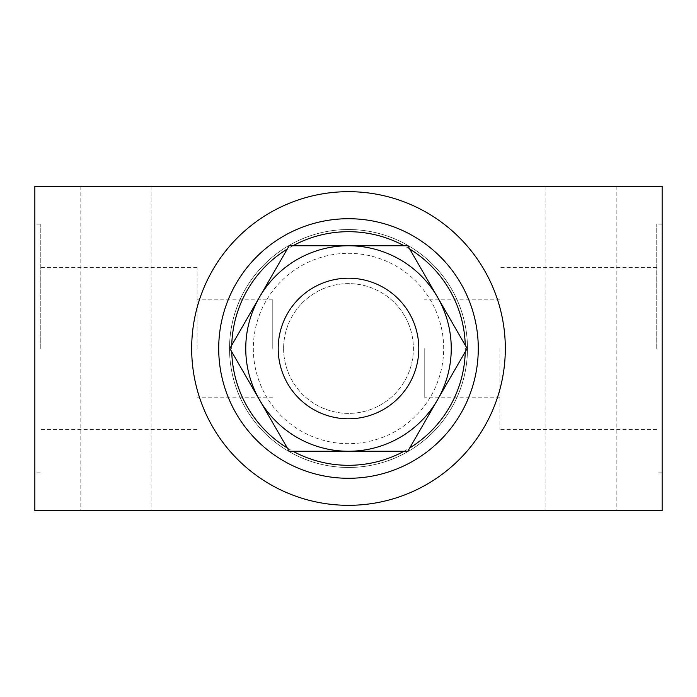<?xml version="1.0" encoding="UTF-8"?>
<svg xmlns="http://www.w3.org/2000/svg" width="697" height="697" viewBox="0 0 697 697"><rect width="100%" height="100%" fill="white"/><g stroke="black" fill="none" stroke-linecap="round" stroke-linejoin="round"><path stroke-width="0.52" stroke-dasharray="3.48 2.61" d="M424.212 348.5L424.212 397.168L424.212 348.5M499.915 348.5L499.915 429.343L499.915 348.5M197.085 348.5L197.085 267.657L197.085 348.5M272.788 348.5L272.788 299.832L272.788 348.5M40.26 348.5L40.26 224.12L40.26 348.5M34.85 348.5L34.85 472.88L34.85 348.5M656.74 348.5L656.74 224.12L656.74 348.5M662.15 348.5L662.15 224.12L662.15 348.5M616.183 186.265L545.882 186.265L616.183 186.265L616.183 510.735L545.882 510.735L616.183 510.735M151.118 186.265L80.817 186.265L151.118 186.265L151.118 510.735L80.817 510.735L151.118 510.735M662.15 186.265L34.85 186.265L34.85 510.735L662.15 510.735L662.15 186.265M191.675 348.5A156.825 156.825 0 0 0 426.912 484.31A156.825 156.825 0 0 0 426.912 212.69A156.825 156.825 0 0 0 191.675 348.5M229.531 348.5A118.969 118.969 0 0 0 407.989 451.534A118.969 118.969 0 0 0 407.989 245.466A118.969 118.969 0 0 0 229.531 348.5A118.969 118.969 0 0 0 407.989 451.534A118.969 118.969 0 0 0 407.989 245.466A118.969 118.969 0 0 0 229.531 348.5M218.71 348.5A129.79 129.79 0 0 0 413.391 460.9A129.79 129.79 0 0 0 413.391 236.1A129.79 129.79 0 0 0 218.71 348.5M231.735 345.242A116.808 116.808 0 0 0 231.735 351.758M287.295 447.988A116.808 116.808 0 0 0 292.94 451.247M404.06 451.247A116.808 116.808 0 0 0 409.705 447.988M465.265 351.758A116.808 116.808 0 0 0 465.265 345.242M409.705 249.012A116.808 116.808 0 0 0 404.06 245.753M292.94 245.753A116.808 116.808 0 0 0 287.295 249.012M283.609 348.5A64.891 64.891 0 0 0 380.945 404.696A64.891 64.891 0 0 0 380.945 292.304A64.891 64.891 0 0 0 283.609 348.5A64.891 64.891 0 0 0 380.945 404.696A64.891 64.891 0 0 0 380.945 292.304A64.891 64.891 0 0 0 283.609 348.5M253.325 348.5A95.175 95.175 0 0 0 396.088 430.929A95.175 95.175 0 0 0 396.088 266.071A95.175 95.175 0 0 0 253.325 348.5M245.753 348.5A102.747 102.747 0 0 0 399.878 437.481A102.747 102.747 0 0 0 399.878 259.519A102.747 102.747 0 0 0 245.753 348.5M289.177 451.247L348.5 451.247A102.747 102.747 0 0 1 259.519 399.878L289.177 451.247M407.823 451.247L437.481 399.878A102.747 102.747 0 0 1 348.5 451.247L407.823 451.247M467.147 348.5L437.481 297.122A102.747 102.747 0 0 1 437.481 399.878L467.147 348.5M437.481 297.122L407.823 245.753L348.5 245.753A102.747 102.747 0 0 1 437.481 297.122M348.5 245.753L289.177 245.753L259.519 297.122A102.747 102.747 0 0 1 348.5 245.753M259.519 297.122L229.853 348.5L259.519 399.878A102.747 102.747 0 0 1 259.519 297.122M499.915 299.832L424.212 299.832M499.915 397.168L424.212 397.168M272.788 299.832L197.085 299.832M272.788 397.168L197.085 397.168M197.085 267.657L40.26 267.657M197.085 429.343L40.26 429.343M40.26 224.12L34.85 224.12M40.26 472.88L34.85 472.88M656.74 267.657L499.915 267.657M656.74 429.343L499.915 429.343M662.15 224.12L656.74 224.12M662.15 472.88L656.74 472.88M545.882 186.265L545.882 510.735M80.817 186.265L80.817 510.735"/><path stroke-width="1.05" d="M34.85 186.265L662.15 186.265L662.15 510.735L34.85 510.735L34.85 186.265M191.675 348.5A156.825 156.825 0 0 0 426.912 484.31A156.825 156.825 0 0 0 426.912 212.69A156.825 156.825 0 0 0 191.675 348.5M218.71 348.5A129.79 129.79 0 0 0 413.391 460.9A129.79 129.79 0 0 0 413.391 236.1A129.79 129.79 0 0 0 218.71 348.5M231.735 351.758A116.808 116.808 0 0 0 287.295 447.988M292.94 451.247A116.808 116.808 0 0 0 404.06 451.247M409.705 447.988A116.808 116.808 0 0 0 465.265 351.758M465.265 345.242A116.808 116.808 0 0 0 409.705 249.012M404.06 245.753A116.808 116.808 0 0 0 292.94 245.753M287.295 249.012A116.808 116.808 0 0 0 231.735 345.242M245.753 348.5A102.747 102.747 0 0 0 399.878 437.481A102.747 102.747 0 0 0 399.878 259.519A102.747 102.747 0 0 0 245.753 348.5M278.199 348.5A70.301 70.301 0 0 0 383.646 409.383A70.301 70.301 0 0 0 383.646 287.617A70.301 70.301 0 0 0 278.199 348.5M407.823 245.753L437.481 297.122A102.747 102.747 0 0 0 348.5 245.753L407.823 245.753M467.147 348.5L437.481 399.878A102.747 102.747 0 0 0 437.481 297.122L467.147 348.5M407.823 451.247L348.5 451.247A102.747 102.747 0 0 0 437.481 399.878L407.823 451.247M348.5 451.247L289.177 451.247L259.519 399.878A102.747 102.747 0 0 0 348.5 451.247M259.519 399.878L229.853 348.5L259.519 297.122A102.747 102.747 0 0 0 259.519 399.878M259.519 297.122L289.177 245.753L348.5 245.753A102.747 102.747 0 0 0 259.519 297.122"/></g></svg>
